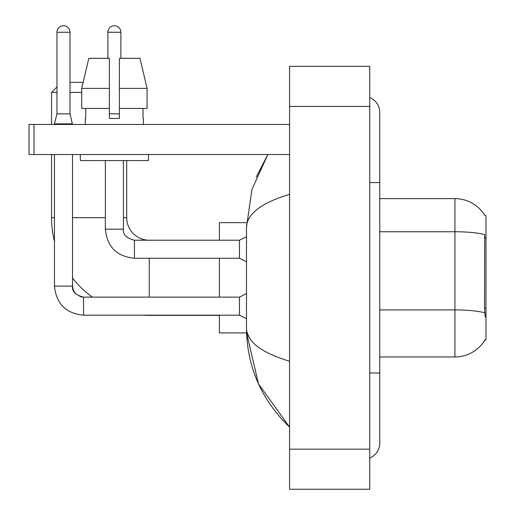 <?xml version="1.0" encoding="UTF-8"?>
<svg xmlns="http://www.w3.org/2000/svg" width="515" height="515" viewBox="0 0 515 515"><rect width="100%" height="100%" fill="white"/><g stroke="black" fill="none" stroke-linecap="round" stroke-linejoin="round"><path stroke-width="0.77" d="M379.761 356.966L454.925 356.966A35.078 35.078 0 0 0 485.182 339.63L485.008 339.926L485.993 339.926L485.993 215.663L485.085 215.785A35.078 35.078 0 0 0 454.925 198.623A35.078 35.078 0 0 1 485.008 215.663A35.078 35.078 0 0 0 454.925 198.623L379.761 198.623M485.182 316.88L484.538 308.17L484.686 234.615A35.078 6.09 180 0 0 454.925 231.75L454.925 198.623A35.078 35.078 0 0 1 485.085 215.785M147.084 108.427L147.084 88.387L139.964 58.317L147.084 88.387L147.084 108.427L119.403 108.427L119.403 58.317L139.964 58.317L147.084 88.387L119.403 88.387M69.995 82.374L83.121 82.374L88.818 58.317L81.705 88.387L88.818 58.317L109.38 58.317L109.38 118.45L119.403 118.45L119.403 108.427M219.416 315.373L149.266 315.373A97.708 97.708 0 0 1 143.009 315.174M92.417 297.136A97.708 97.708 0 0 1 72.499 278.113M54.461 241.316A97.708 97.708 0 0 1 51.558 217.665L51.558 154.526M149.266 240.215A22.551 22.551 0 0 1 126.716 217.665L126.716 160.538M56.965 86.984L51.558 92.391L56.965 92.391M81.705 92.391L69.995 92.391M51.558 124.463L51.558 92.391M219.416 258.253L219.416 297.136M219.416 315.174L219.416 332.915L246.563 332.915L258.511 383.887L289.572 427.115C261.266 399.64 246.904 366.641 246.479 328.107C246.794 341.593 261.163 352.633 289.572 361.227M246.563 222.673L219.416 222.673L219.416 240.215M69.995 113.841L56.965 113.841L56.965 32.265A6.515 6.515 0 0 1 63.48 25.75A6.515 6.515 0 0 1 69.995 32.265L69.995 113.841L72.499 124.463M246.479 318.682L239.462 315.174L239.462 297.136L246.479 293.627M54.461 154.526L54.461 286.115L72.499 286.115L72.499 154.526M54.461 124.463L54.461 123.864L72.499 123.864M107.88 58.317L107.88 32.265A6.515 6.515 0 0 1 114.394 25.75A6.515 6.515 0 0 1 120.903 32.265L120.903 58.317M246.479 261.762L239.462 258.253L239.462 240.215L246.479 236.707M105.369 160.538L105.369 229.188L123.413 229.188L123.413 160.538M109.38 113.841L119.403 113.841M34.016 154.526L29.007 154.526L29.007 124.463L34.016 124.463L34.016 154.526L289.572 154.526M289.572 124.463L34.016 124.463M85.329 118.45L85.767 118.45L85.329 118.45L85.329 124.463M143.453 118.45L143.022 118.45L143.453 118.45L143.453 124.463M143.022 108.427L143.022 118.45M119.403 118.45L109.38 118.45M85.767 118.45L85.767 108.427M80.321 154.526L80.321 160.538L148.462 160.538L148.462 154.526M109.38 108.427L81.705 108.427L81.705 88.387L109.38 88.387M369.744 373.002L379.761 373.002L379.761 112.437A16.036 16.036 0 0 0 369.744 97.573A16.036 16.036 0 0 1 379.761 112.437A16.036 16.036 0 0 0 369.744 97.573M369.744 458.015A16.036 16.036 0 0 0 379.761 443.151A16.036 16.036 0 0 1 369.744 458.015A16.036 16.036 0 0 0 379.761 443.151A16.036 16.036 0 0 1 369.744 458.015M289.572 194.361C261.221 202.904 246.859 213.95 246.479 227.482L246.479 328.107M289.572 489.25L369.744 489.25L369.744 66.338L289.572 66.338L289.572 489.25M246.479 227.482L251.925 189.462L267.832 154.526L256.232 177.031M249.485 337.924L247.187 332.915M485.993 238.02L484.538 238.02M485.993 308.17L484.538 308.17M454.925 356.966L454.925 231.75L379.761 231.75M484.789 312.811A35.078 6.09 180 0 0 454.925 309.914L379.761 309.914M51.558 217.665L54.461 217.665M72.499 217.665L105.369 217.665M123.413 217.665L126.716 217.665M149.266 297.136L149.266 258.253M239.462 315.174L83.527 315.174C65.894 313.429 56.206 303.747 54.461 286.115C56.206 303.747 65.894 313.429 83.527 315.174C65.894 313.429 56.206 303.747 54.461 286.115C56.206 303.747 65.894 313.429 83.527 315.174C65.894 313.429 56.206 303.747 54.461 286.115C56.206 303.747 65.894 313.429 83.527 315.174C65.894 313.429 56.206 303.747 54.461 286.115C56.206 303.747 65.894 313.429 83.527 315.174C65.894 313.429 56.206 303.747 54.461 286.115C56.206 303.747 65.894 313.429 83.527 315.174L83.527 297.155M56.965 32.265L69.995 32.265M239.462 258.253L134.434 258.253C116.802 256.509 107.114 246.82 105.369 229.188C107.114 246.82 116.802 256.509 134.434 258.253C116.802 256.509 107.114 246.82 105.369 229.188C107.114 246.82 116.802 256.509 134.434 258.253L134.434 240.228C126.478 238.207 122.802 234.537 123.413 229.188C122.802 234.537 126.478 238.207 134.434 240.215C126.478 238.207 122.802 234.537 123.413 229.188C122.802 234.537 126.478 238.207 134.434 240.215L239.462 240.215M107.88 32.265L120.903 32.265M369.744 182.587L379.761 182.587M289.572 449.164L369.744 449.164M289.572 106.425L369.744 106.425M72.499 286.115C71.894 291.458 75.57 295.134 83.527 297.136C75.57 295.134 71.894 291.458 72.499 286.115L73.375 290.415L75.731 293.904L80.945 296.827L83.527 297.136L239.462 297.136M56.965 113.841L54.461 123.864M105.369 229.188C107.114 246.82 116.802 256.509 134.434 258.253M123.413 229.188C122.802 234.537 126.478 238.207 134.434 240.215M379.761 373.002L379.761 443.151M289.572 427.115L286.082 423.748"/></g></svg>
